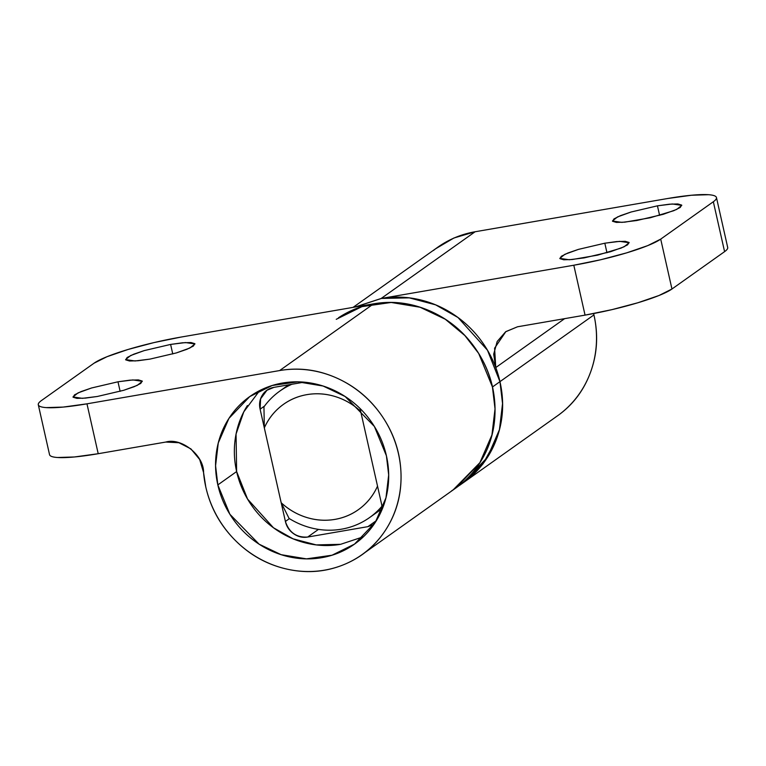 <?xml version="1.0" encoding="UTF-8"?>
<svg xmlns="http://www.w3.org/2000/svg" width="766" height="766" viewBox="0 0 766 766"><rect width="100%" height="100%" fill="white"/><g stroke="black" fill="none" stroke-linecap="round" stroke-linejoin="round"><path stroke-width="1.15" d="M336.245 319.317L361.935 306.63L391.158 302.465L420.074 307.243L445.266 319.231L464.876 335.556L478.683 353.442L492.442 386.993L495.028 408.881L491.935 434.954L479.755 462.999L455.971 487.923L361.992 554.661M459.409 485.481L463.487 482.58L487.281 457.656L499.461 429.621L502.544 403.548L499.959 381.65L492.509 386.945L499.959 381.65L487.492 350.244L458.011 317.517L435.624 304.849L409.283 297.859L381.449 298.434L355.376 306.975M455.626 488.162L480.129 462.425C487.052 451.509 491.58 439.512 493.716 426.442C495.851 413.372 495.42 400.225 492.442 386.993C489.464 373.76 484.15 361.447 476.5 350.062C468.859 338.687 459.466 329.093 448.321 321.299C437.185 313.495 425.14 308.085 412.194 305.06C399.249 302.034 386.39 301.622 373.616 303.824C360.843 306.036 349.124 310.69 338.467 317.785M355.338 306.984L381.133 298.491C393.916 296.279 406.775 296.691 419.711 299.717C432.656 302.752 444.701 308.162 455.847 315.956C466.982 323.759 476.375 333.344 484.026 344.729C491.667 356.113 496.981 368.417 499.959 381.65C502.946 394.883 503.367 408.029 501.232 421.099C499.097 434.169 494.568 446.166 487.645 457.082L463.152 482.819M584.142 257.893L569.234 259.751L559.812 258.362L564.858 254.312L578.435 249.381L604.824 243.205L606.969 252.751L604.824 243.205L578.378 249.4L567.845 253.019L561.363 256.265L559.927 258.64L563.757 259.779L572.259 259.521L597.604 255.145L621.121 248.079L627.593 244.833L629.03 242.458L625.209 241.319L616.707 241.577L604.824 243.205L619.732 241.347L629.154 242.736L624.108 246.786L610.531 251.717L584.142 257.893M636.776 220.522L621.858 222.379L612.436 220.991L617.492 216.941L631.069 212.01L657.448 205.834L659.603 215.37L657.448 205.834L631.002 212.029L620.47 215.648L613.997 218.894L612.561 221.269L616.381 222.408L624.884 222.15L650.229 217.774L673.745 210.707L680.227 207.462L681.663 205.087L677.833 203.947L669.331 204.206L657.448 205.834L672.366 203.976L681.788 205.365L676.732 209.415L663.155 214.346L636.776 220.522M557.208 416.024A103.391 96.593 -125.4 0 0 593.937 314.912L499.959 381.65A103.391 96.593 -125.4 0 0 495.755 367.565L493.687 354.179L497.191 341.483L505.646 331.764L517.519 326.785L585.052 315.123L573.811 265.228L381.133 298.491L475.121 231.753A103.391 96.593 -125.4 0 0 433.441 250.492M463.009 482.925L482.829 464.129L496.215 439.895C503.262 421.243 504.507 401.834 499.959 381.65A103.391 96.593 54.6 0 1 463.229 482.762M555.245 417.374C571.503 406.545 583.156 391.799 590.203 373.157C597.241 354.505 598.485 335.096 593.937 314.912L499.959 381.65A103.391 96.593 54.6 0 0 495.755 367.565L494.597 348.185L505.847 331.621L517.519 326.785L585.052 315.123L611.967 309.636L637.934 302.742L658.999 295.504L671.954 289.012L660.713 239.116L713.337 201.745A71.085 10.351 167.3 0 0 716.411 197.389A71.085 10.351 167.3 0 0 667.789 198.49L691.554 195.234L708.56 194.708C712.83 195.014 715.387 195.78 716.21 196.996C717.043 198.212 716.086 199.802 713.337 201.745L660.713 239.116L647.758 245.608L626.693 252.847L600.726 259.741L573.811 265.228L381.133 298.491L475.121 231.753L667.789 198.49L475.121 231.753L453.912 237.996L435.28 248.979M593.937 314.912L593.621 313.562A103.391 96.593 -125.4 0 1 593.937 314.912M381.133 298.491L355.041 307.032M727.652 247.284A71.085 10.351 -12.7 0 1 724.588 251.641L713.337 201.745L724.588 251.641L671.954 289.012L724.588 251.641C727.327 249.697 728.284 248.107 727.461 246.891M564.638 318.646L495.774 367.556L564.638 318.646M660.713 239.116A71.085 10.351 167.3 0 1 573.811 265.228L585.052 315.123A71.085 10.351 -12.7 0 0 671.954 289.012L660.713 239.116M259.636 390.603L243.808 411.821L236.062 434.016L236.627 471.559L217.831 484.907L215.572 465.747L218.272 442.93L228.929 418.399L249.745 396.587L272.227 385.49L297.802 381.841L323.099 386.026L345.14 396.52L374.382 426.451L386.418 455.808C383.814 444.223 379.16 433.46 372.477 423.502C365.784 413.535 357.569 405.147 347.821 398.32C338.065 391.503 327.532 386.763 316.205 384.12C304.878 381.468 293.627 381.114 282.453 383.038C271.269 384.972 261.015 389.042 251.688 395.256C242.362 401.47 234.664 409.35 228.613 418.897C222.552 428.453 218.588 438.947 216.721 450.379C214.853 461.821 215.227 473.321 217.831 484.907C220.445 496.483 225.089 507.255 231.782 517.213C238.465 527.171 246.69 535.558 256.438 542.385C266.185 549.203 276.727 553.942 288.045 556.595C299.372 559.237 310.623 559.601 321.806 557.667C332.98 555.743 343.235 551.673 352.561 545.459C361.897 539.245 369.585 531.355 375.646 521.809C381.707 512.253 385.671 501.759 387.539 490.326C389.406 478.894 389.032 467.384 386.418 455.808L388.678 474.968L385.978 497.776L375.321 522.316L354.505 544.119L332.032 555.216L306.457 558.864L281.151 554.68L259.119 544.195L229.877 514.264L217.831 484.907L236.627 471.559L247.571 499.087L273.452 527.764L293.1 538.833L316.214 544.904L340.602 544.32L363.419 536.755M117.983 381.794L120.128 391.34L117.983 381.794L91.537 387.989L81.004 391.608L74.532 394.854L73.096 397.228L76.916 398.368L85.419 398.109L97.311 396.482L82.393 398.339L72.971 396.951L78.027 392.901L91.594 387.969L117.983 381.794L132.901 379.936L142.313 381.324L137.267 385.375L123.69 390.306L97.311 396.482L123.747 390.287L134.28 386.667L140.762 383.421L142.198 381.047L138.368 379.907L129.866 380.166L117.983 381.794M170.607 344.422L172.762 353.959L170.607 344.422L144.171 350.617L133.638 354.237L127.156 357.483L125.72 359.857L129.55 360.997L138.052 360.738L149.935 359.11L135.017 360.968L125.605 359.58L130.651 355.529L144.228 350.598L170.607 344.422L185.525 342.565L194.947 343.953L189.891 348.003L176.324 352.935L149.935 359.11L176.381 352.915L186.914 349.296L193.386 346.05L194.823 343.675L191.002 342.536L182.5 342.795L170.607 344.422M451.634 490.815A103.391 96.593 -125.4 0 0 486.726 369.078A103.391 96.593 -125.4 0 0 373.616 303.824L279.638 370.562A103.391 96.593 54.6 0 1 392.747 435.816A103.391 96.593 54.6 0 1 357.655 557.552A103.391 96.593 54.6 0 1 205.795 486.985L203.565 472.555L199.677 459.485L190.925 448.905L178.89 442.719L165.743 442.059L98.211 453.711L86.97 403.826L279.638 370.562C299.123 367.201 318.225 369.729 336.954 378.145C355.673 386.562 370.868 399.45 382.521 416.8C394.184 434.159 400.34 453.06 401.001 473.512C401.662 493.965 396.711 512.511 386.15 529.162C375.589 545.804 361.198 557.744 342.976 564.982C324.755 572.221 305.778 573.523 286.034 568.908C266.3 564.293 249.122 554.536 234.52 539.618C219.919 524.71 210.344 507.159 205.795 486.985A103.391 96.593 54.6 0 1 203.565 472.555C204.015 455.464 181.552 437.357 165.743 442.059L98.211 453.711L86.97 403.826L63.195 407.081L46.19 407.608C41.919 407.301 39.372 406.535 38.539 405.319C37.716 404.103 38.673 402.514 41.412 400.57L94.046 363.199L107.001 356.707L128.066 349.468L154.033 342.574L180.948 337.088L373.616 303.824L279.638 370.562L86.97 403.826A71.085 10.351 167.3 0 1 38.348 404.927A71.085 10.351 167.3 0 1 41.412 400.57L94.046 363.199A71.085 10.351 167.3 0 1 180.948 337.088L373.616 303.824C393.102 300.464 412.204 302.991 430.932 311.408C449.652 319.824 464.847 332.712 476.5 350.062C488.162 367.421 494.319 386.332 494.98 406.775C495.64 427.227 490.69 445.774 480.129 462.425L452.984 490.039M264.557 406.028L260.105 409.188L260.603 398.837L266.941 390.267L273.95 387.357C268.962 388.218 265.122 390.784 262.412 395.045C259.712 399.306 258.946 404.027 260.105 409.188L285.402 521.455L289.385 518.62L285.402 521.455C286.57 526.615 289.328 530.723 293.675 533.768C298.031 536.813 302.694 537.904 307.683 537.043C296.528 537.732 289.098 532.542 285.402 521.455L260.105 409.188L264.557 406.028M373.942 524.384L367.891 526.654L307.683 537.043L318.474 529.383L307.683 537.043L367.891 526.654L376.384 520.621L367.891 526.654L373.856 524.499M382.263 509.007L381.736 504.823L382.224 509.103M381.736 504.823L360.03 408.489L381.736 504.823M304.054 382.167L273.95 387.357L304.054 382.167M49.79 455.215C50.613 456.431 53.17 457.197 57.44 457.503L74.446 456.976L98.211 453.711A71.085 10.351 -12.7 0 1 49.589 454.822M340.602 544.32C329.418 546.254 318.168 545.89 306.85 543.247C295.523 540.595 284.981 535.855 275.233 529.038C265.486 522.211 257.261 513.823 250.578 503.865C243.885 493.907 239.241 483.135 236.627 471.559C234.023 459.973 233.649 448.474 235.516 437.032C237.383 425.599 241.347 415.105 247.408 405.549M263.944 406.87A77.548 72.444 54.6 0 1 280.548 390.583A77.548 72.444 54.6 0 1 291.894 384.264A77.548 72.444 -125.4 0 0 263.944 406.87L264.327 427.897L281.189 502.745C288.648 509.61 297.103 514.513 306.572 517.443C316.032 520.363 325.502 521.014 334.981 519.377C344.451 517.739 352.935 513.996 360.422 508.145C367.91 502.295 373.607 494.951 377.523 486.113L360.662 411.275C353.203 404.4 344.738 399.498 335.278 396.577C325.818 393.647 316.339 393.006 306.869 394.643C297.39 396.271 288.916 400.015 281.428 405.875C273.941 411.725 268.234 419.069 264.327 427.897L263.944 406.87M381.995 506.182A77.548 72.444 54.6 0 1 368.819 518.094A77.548 72.444 54.6 0 1 289.088 518.438L281.189 502.745L264.327 427.897A64.622 60.37 54.6 0 1 360.662 411.275L377.523 486.113A64.622 60.37 54.6 0 1 281.189 502.745L289.088 518.438A77.548 72.444 -125.4 0 0 381.995 506.182M437.74 247.236L353.059 307.377M557.466 415.842L463.487 482.58M716.459 197.551L727.7 247.447M38.3 404.764L49.541 454.659M288.629 384.829L279.781 391.11M369.585 517.567L382.215 508.586"/></g></svg>
